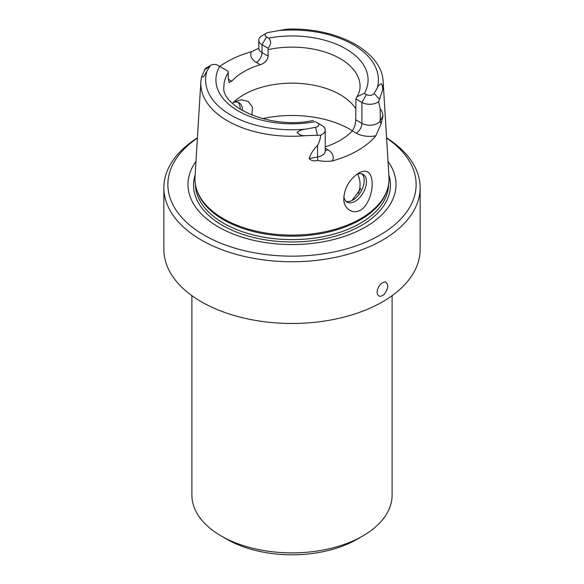 <?xml version="1.0" encoding="UTF-8"?>
<svg xmlns="http://www.w3.org/2000/svg" width="584" height="584" viewBox="0 0 584 584"><rect width="100%" height="100%" fill="white"/><g stroke="black" fill="none" stroke-linecap="round" stroke-linejoin="round"><path stroke-width="0.88" d="M380.228 109.201C381.534 110.084 382.447 112.325 382.973 115.931L380.228 120.808L380.228 109.201L378.695 101.638L382.177 91.476C383.082 89.075 382.797 86.483 381.323 83.702C379.447 84.359 378.089 85.775 377.264 87.95L374.14 93.513A4.643 2.679 180 0 1 366.438 94.579L364.387 93.396L356.999 96.696L355.882 98.944L355.758 119.8C355.627 124.224 354.459 127.911 352.262 130.852A68.073 39.303 180 0 1 325.222 146.876M219.752 66.452A92.177 53.217 0 0 1 251.456 51.706A19.06 11.001 0 0 0 256.354 62.408L260.34 64.707C264.888 63.123 267.501 60.276 268.166 56.144L268.034 48.231C271.275 44.238 271.458 40.858 268.596 38.091L266.545 36.909A4.643 2.679 180 0 1 266.545 33.113A4.643 2.679 180 0 1 268.392 32.463L286.759 29.2C335.369 26.959 382.046 50.677 383.148 81.745L388.988 177.105A97.046 56.027 180 0 1 387.287 189.698A97.046 56.027 180 0 1 320.441 232.651A97.046 56.027 180 0 1 223.38 218.701A97.046 56.027 180 0 1 196.713 189.698A97.046 56.027 180 0 1 195.012 177.105L200.852 81.745A91.199 52.655 0 0 0 305.629 135.671C301.84 135.955 298.986 134.838 297.073 132.32C299.643 130.444 302.614 129.371 305.979 129.108L315.608 127.305A4.643 2.679 180 0 0 317.455 122.859L321.981 125.472A11.052 6.38 180 0 1 325.222 129.984A11.052 6.38 180 0 1 320.623 135.167L305.629 135.671M315.966 121.998L321.981 125.472M210.992 65.189L206.466 67.802A11.052 6.38 180 0 0 205.305 68.591L201.509 76.884L203.561 76.862L209.86 66.255A4.643 2.679 180 0 1 210.992 65.189A4.643 2.679 180 0 1 217.562 65.189L228.118 71.277L228.242 72.657A68.073 39.303 0 0 0 223.927 86.417C220.197 105.952 269.538 130.057 313.309 120.457M382.973 115.931L381.082 123.969L375.826 135.802A92.973 53.677 180 0 1 332.223 160.972C327.478 161.578 322.697 161.41 317.864 160.469C313.966 161.323 311.053 160.68 309.133 158.563C310.776 153.694 313.593 149.3 317.587 145.372C319.375 142.095 320.39 138.693 320.623 135.167M378.695 101.638A11.052 6.38 180 0 1 361.905 102.426L355.882 98.944M260.34 64.707A68.073 39.303 0 0 0 231.738 81.22L228.242 79.198L228.242 72.657M268.034 48.231L262.019 44.756A11.052 6.38 180 0 1 258.778 40.238A11.052 6.38 180 0 1 262.019 35.726L266.545 33.113M251.456 51.706L258.61 48.37M343.866 196.333A16.016 9.249 120 0 0 347.1 202.115A16.016 9.249 120 0 0 359.445 197.823A16.016 9.249 120 0 0 366.431 181.704A16.016 9.249 120 0 0 363.117 174.375A16.016 9.249 120 0 0 356.773 174.346M367.832 172.068C365.46 170.667 362.416 171.01 358.693 173.098C349.663 179.135 344.691 187.457 343.793 198.049C342.998 211.196 358.021 217.781 366.387 204.196C373.753 192.654 373.964 175.521 367.832 172.068M237.936 102.28A16.016 9.249 -60 0 1 240.214 108.836A16.016 9.249 -60 0 1 240.207 109.339M196.713 189.698L197.137 190.968A96.615 55.779 0 0 0 223.679 219.847A96.615 55.779 0 0 0 320.309 233.731A96.615 55.779 0 0 0 386.864 190.968L387.287 189.698M360.861 188.668L352.305 200.027M358.357 193.26A68.073 39.303 0 0 0 360.072 184.5A68.073 39.303 0 0 0 357.612 174.039M242.44 110.675A16.016 9.249 120 0 0 239.133 102.791A16.016 9.249 120 0 0 233.264 102.587M251.981 115.223L252.434 107.033L248.178 101.426L241.294 99.74L233.958 101.952M361.919 173.864A16.016 9.249 -60 0 1 364.197 180.412A16.016 9.249 -60 0 1 352.875 200.027A16.016 9.249 -60 0 1 346.064 201.334M228.242 79.198L229.183 82.446L231.738 81.22M355.758 108.682A68.073 39.303 0 0 0 297.044 83.257A68.073 39.303 0 0 0 232.468 103.39M197.414 137.868A128.13 73.978 0 0 0 163.87 187.771L163.87 249.499A128.13 73.978 0 0 0 201.4 301.804A128.13 73.978 0 0 0 341.034 317.842A128.13 73.978 0 0 0 420.13 249.499L420.13 187.771A128.13 73.978 0 0 0 386.586 137.868M163.87 187.771A128.13 73.978 0 0 0 201.4 240.082A128.13 73.978 0 0 0 341.034 256.113A128.13 73.978 0 0 0 420.13 187.771M385.279 281.882C380.761 282.744 378.016 286.16 377.06 292.139C377.644 296.628 379.972 297.438 384.038 294.577C388.579 288.408 388.995 284.174 385.279 281.882M195.976 161.403A104.025 60.057 0 0 0 218.445 226.972A104.025 60.057 0 0 0 349.882 234.403A104.025 60.057 0 0 0 388.024 161.403M197.399 138.101A124.129 71.664 0 0 0 204.232 235.177A124.129 71.664 0 0 0 376.14 237.192A124.129 71.664 0 0 0 386.601 138.101M191.895 295.672L191.895 495.093A100.105 57.794 0 0 0 221.212 535.959A100.105 57.794 0 0 0 362.788 535.959A100.105 57.794 0 0 0 392.105 495.093L392.105 295.672M226.877 539.229L221.212 535.959A100.105 57.794 0 0 0 221.219 535.959L226.877 539.229A92.097 53.173 0 0 0 357.123 539.229L362.788 535.959M377.264 87.95A86.403 49.888 0 0 0 278.021 30.653M364.387 93.396A76.081 43.924 0 0 0 345.794 48.822A76.081 43.924 0 0 0 268.596 38.091M206.736 71.81A86.403 49.888 0 0 0 305.979 129.108M219.613 66.372A76.081 43.924 0 0 0 238.206 110.938A76.081 43.924 0 0 0 315.404 121.676M375.826 135.802A19.06 11.001 180 0 1 356.24 133.152L352.262 130.852M325.222 148.263L327.646 149.665A19.06 11.001 180 0 1 332.223 160.972M325.222 129.984L325.222 150.906A11.052 6.38 180 0 1 317.587 156.979L309.133 158.563M317.864 160.469A8.008 2.022 79.4 0 1 317.587 156.979L317.587 145.372M381.082 123.969A8.008 6.22 29.4 0 1 380.228 120.808A11.052 6.38 180 0 1 361.905 123.348L361.905 102.426L366.438 94.579M258.778 40.238L258.778 48.085A11.052 6.38 0 0 0 262.019 52.596L262.019 44.756L266.545 36.909M327.646 149.665A8.008 4.621 -60 0 1 325.222 150.438M356.24 133.152A8.008 4.621 120 0 0 361.905 123.348L355.758 119.8M268.166 56.144L262.019 52.596A8.008 4.621 -60 0 1 256.354 62.408M204.342 69.956L209.86 66.255M317.397 135.232L315.608 127.305M379.658 99.287L374.14 93.513M352.349 130.75A82.081 47.392 0 0 0 262.508 118.647M297.906 83.293A82.081 47.392 0 0 0 286.094 83.293M357.007 96.696C359.087 93.17 360.109 89.739 360.072 86.417A68.073 39.303 0 0 0 268.166 49.611M195.392 184.398A96.615 55.779 0 0 0 223.679 223.292A96.615 55.779 0 0 0 328.529 235.483A96.615 55.779 0 0 0 388.608 184.398M195.144 174.996A98.441 56.83 0 0 0 222.394 225.329A98.441 56.83 0 0 0 337.669 235.491A98.441 56.83 0 0 0 388.856 174.996M382.177 91.476A91.199 52.655 0 0 0 383.148 81.745M325.222 150.906L325.2 151.278M258.778 48.085L258.8 48.457M201.509 76.884L200.852 81.745"/></g></svg>
